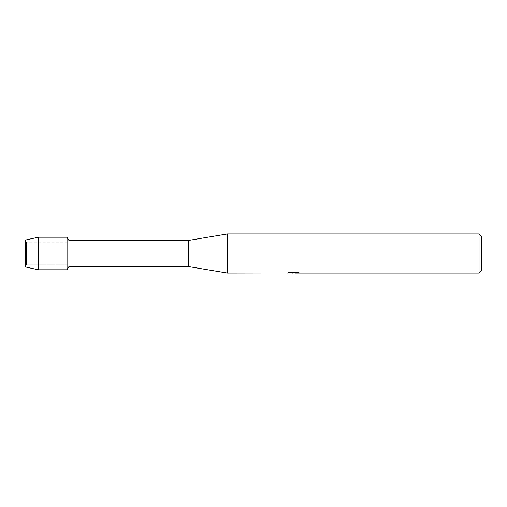 <?xml version="1.0" encoding="UTF-8"?>
<svg xmlns="http://www.w3.org/2000/svg" width="507" height="507" viewBox="0 0 507 507"><rect width="100%" height="100%" fill="white"/><g stroke="black" fill="none" stroke-linecap="round" stroke-linejoin="round"><path stroke-width="0.38" stroke-dasharray="2.54 1.9" d="M26.529 264.28L25.35 266.929L25.35 240.071L26.529 242.72L67.07 242.72L67.07 264.28L26.529 264.28L26.529 242.72L26.529 264.28L25.35 266.929L25.35 240.071L26.529 242.72L26.529 264.28L26.529 242.72L67.07 242.72L67.07 264.28L67.07 242.72L67.07 264.28L26.529 264.28M293.534 272.861L297.888 272.563L295.131 272.988M297.888 272.867L293.768 272.988M295.131 273.058L297.888 272.931M293.965 272.69L287.273 272.988L289.852 272.278L292.431 272.988M289.852 272.278L287.273 272.988L288.724 272.988M291.645 272.988L289.852 272.341M298.794 272.715L297.115 272.278L290.175 272.341M290.175 272.278L288.344 272.69M481.65 236.554L481.65 270.446M479.045 233.942L479.045 273.058M227.428 233.942L227.428 273.058M188.312 240.464L188.312 266.536M68.952 240.464L68.952 266.536M67.07 237.206L67.07 269.794L67.07 237.206M38.386 237.206L38.386 269.794"/><path stroke-width="0.76" d="M287.399 272.956L227.428 273.058L188.312 266.536L68.952 266.536L67.07 269.794L38.386 269.794L25.35 266.929L25.35 240.071L38.386 237.206L67.07 237.206L68.952 240.464L188.312 240.464L227.428 233.942L479.045 233.942L481.65 236.554L481.65 270.446L479.045 273.058L295.125 273.058L298.794 272.715M68.952 266.536L68.952 240.464M67.07 269.794L67.07 237.206L67.07 269.794M188.312 266.536L188.312 240.464M227.428 273.058L227.428 233.942M293.768 272.988L291.645 272.988M293.261 273.058L292.431 273.058M479.045 273.058L479.045 233.942M287.399 273.026L293.965 272.753L288.337 272.753M288.344 272.753L290.175 272.341L297.115 272.341L299.13 272.804L295.061 273.045M288.724 272.988L293.534 272.924M288.597 272.69L293.965 272.753M38.386 269.794L38.386 237.206M25.35 266.929L25.35 240.071M293.338 272.988L295.061 272.988"/></g></svg>
